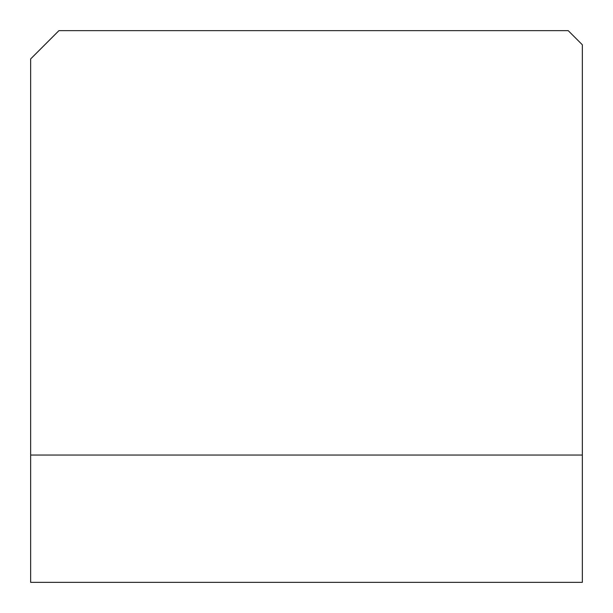 <?xml version="1.0" encoding="UTF-8"?>
<svg xmlns="http://www.w3.org/2000/svg" width="613" height="613" viewBox="0 0 613 613"><rect width="100%" height="100%" fill="white"/><g stroke="black" fill="none" stroke-linecap="round" stroke-linejoin="round"><path stroke-width="0.92" d="M582.35 582.35L30.65 582.35L30.65 58.94L58.94 30.65L568.205 30.65L582.35 44.795L582.35 582.35M30.65 455.038L582.35 455.038"/></g></svg>
